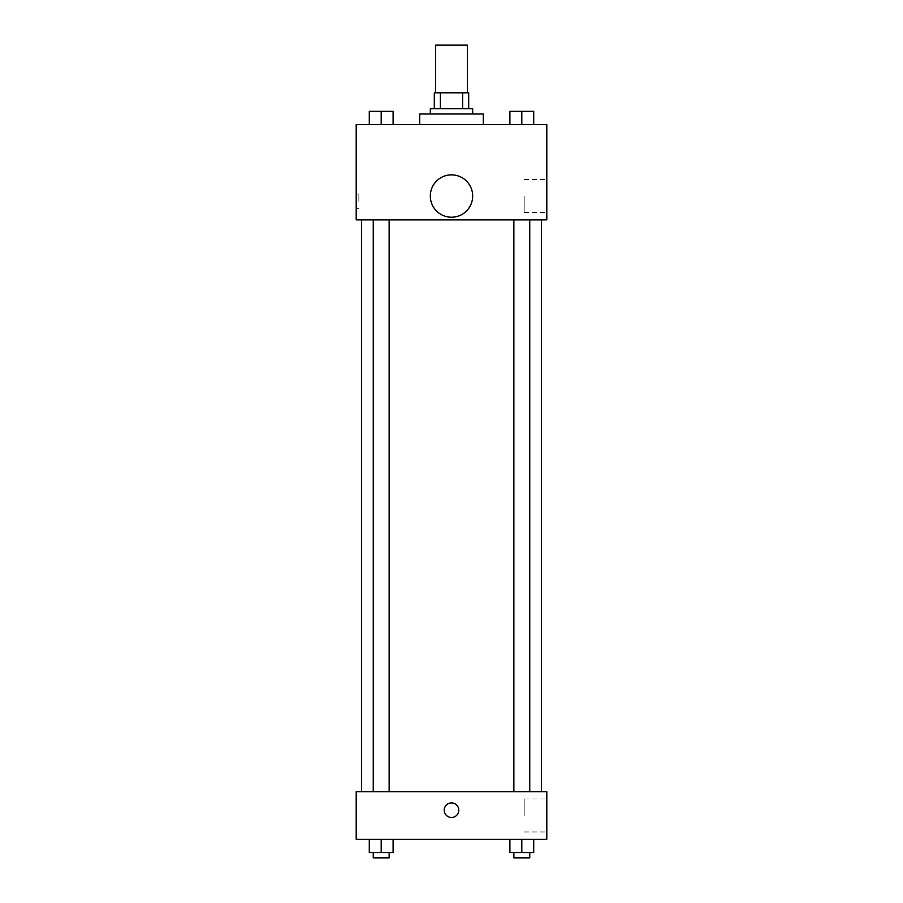 <?xml version="1.0" encoding="UTF-8"?>
<svg xmlns="http://www.w3.org/2000/svg" width="903" height="903" viewBox="0 0 903 903"><rect width="100%" height="100%" fill="white"/><g stroke="black" fill="none" stroke-linecap="round" stroke-linejoin="round"><path stroke-width="0.68" stroke-dasharray="4.51 3.39" d="M435.618 45.15L467.382 45.15M451.5 92.795L435.618 92.795L451.5 92.795M462.641 108.687L462.641 92.795L468.702 92.795L468.702 108.687L440.359 108.687L468.702 108.687M462.641 92.795L434.298 92.795M440.359 108.687L434.298 108.687L440.359 108.687L440.359 92.795M472.675 108.687L430.325 108.687M430.325 113.981L472.675 113.981L430.325 113.981M419.737 113.981L483.263 113.981M451.5 124.569L419.737 124.569L451.5 124.569M369.282 124.569L393.098 124.569L369.282 124.569L393.098 124.569L369.282 124.569L393.098 124.569L381.19 124.569L381.19 111.329L369.282 111.329L389.137 111.329L369.282 111.329L369.282 124.569L381.19 124.569L369.282 124.569L369.282 111.329L369.282 124.569L393.098 124.569L381.19 124.569L381.19 111.329L393.098 111.329L373.244 111.329L393.098 111.329L393.098 124.569L393.098 111.329M509.902 124.569L533.718 124.569L509.902 124.569L533.718 124.569L509.902 124.569L533.718 124.569L521.81 124.569L521.81 111.329L509.902 111.329L529.756 111.329L509.902 111.329L509.902 124.569L521.81 124.569L509.902 124.569L509.902 111.329L509.902 124.569L533.718 124.569L521.81 124.569L521.81 111.329L533.718 111.329L513.863 111.329L533.718 111.329L533.718 124.569L533.718 111.329M546.8 124.569L356.2 124.569L356.2 219.869L546.8 219.869L546.8 124.569M356.2 201.335L356.2 194.055L356.2 201.335M451.5 219.869L361.493 219.869L451.5 219.869M521.81 219.869L513.863 219.869L521.81 219.869M381.19 219.869L389.137 219.869L381.19 219.869M546.8 196.041L546.8 212.532L546.8 196.041M451.5 174.866A21.175 21.175 0 0 0 433.158 206.629A21.175 21.175 0 0 0 469.842 206.629A21.175 21.175 0 0 0 451.5 174.866A21.175 21.175 0 0 0 433.158 206.629A21.175 21.175 0 0 0 469.842 206.629A21.175 21.175 0 0 0 451.5 174.866M451.5 217.217A21.175 21.175 0 0 1 433.158 185.454A21.175 21.175 0 0 1 469.842 185.454A21.175 21.175 0 0 1 451.5 217.217M524.18 196.041L524.18 212.532L524.18 196.041M358.863 201.335L358.863 194.055L358.863 201.335M451.5 791.671L361.493 791.671L451.5 791.671M521.81 791.671L513.863 791.671L521.81 791.671M381.19 791.671L389.137 791.671L381.19 791.671M546.8 791.671L356.2 791.671L356.2 839.316L546.8 839.316L546.8 791.671M356.2 810.205L356.2 802.925L356.2 810.205M533.718 852.556L521.81 852.556L533.718 852.556L533.718 839.316L509.902 839.316L533.718 839.316L509.902 839.316L533.718 839.316L509.902 839.316L533.718 839.316L509.902 839.316L533.718 839.316L533.718 852.556L509.902 852.556L509.902 839.316L509.902 852.556L529.756 852.556L521.81 852.556L521.81 839.316L521.81 852.556L509.902 852.556L509.902 839.316M393.098 852.556L381.19 852.556L393.098 852.556L393.098 839.316L369.282 839.316L393.098 839.316L369.282 839.316L393.098 839.316L369.282 839.316L393.098 839.316L369.282 839.316L393.098 839.316L393.098 852.556L369.282 852.556L369.282 839.316L369.282 852.556L389.137 852.556L381.19 852.556L381.19 839.316L381.19 852.556L369.282 852.556L369.282 839.316M546.8 815.499L546.8 799.008L546.8 815.499M451.5 802.925A7.28 7.28 0 0 0 445.19 813.84A7.28 7.28 0 0 0 457.81 813.84A7.28 7.28 0 0 0 451.5 802.925A7.28 7.28 0 0 0 445.19 813.84A7.28 7.28 0 0 0 457.81 813.84A7.28 7.28 0 0 0 451.5 802.925M451.5 817.475A7.28 7.28 0 0 1 445.19 806.56A7.28 7.28 0 0 1 457.81 806.56A7.28 7.28 0 0 1 451.5 817.475M524.18 815.499L524.18 799.008L524.18 815.499M513.863 852.556L513.863 857.85L529.756 857.85L513.863 857.85L529.756 857.85L529.756 852.556L513.863 852.556L529.756 852.556M521.81 852.556L521.81 839.316M373.244 852.556L373.244 857.85L389.137 857.85L373.244 857.85L389.137 857.85L389.137 852.556L373.244 852.556L389.137 852.556M381.19 852.556L381.19 839.316M513.863 111.329L529.756 111.329M521.81 124.569L521.81 111.329M373.244 111.329L389.137 111.329M381.19 124.569L381.19 111.329M524.18 212.532L546.8 212.532M524.18 179.562L546.8 179.562M358.863 194.055L356.2 194.055M358.863 208.616L356.2 208.616M389.137 791.671L389.137 219.869M373.244 791.671L373.244 219.869M529.756 791.671L529.756 219.869M513.863 791.671L513.863 219.869M524.18 831.979L546.8 831.979M524.18 799.008L546.8 799.008"/><path stroke-width="1.35" d="M467.382 92.795L467.382 45.15L435.618 45.15L435.618 92.795M440.359 108.687L440.359 92.795L434.298 92.795L434.298 108.687L434.298 92.795M440.359 92.795L468.702 92.795L468.702 108.687M462.641 108.687L462.641 92.795M430.325 113.981L430.325 108.687L472.675 108.687L472.675 113.981M483.263 124.569L483.263 113.981L419.737 113.981L419.737 124.569M356.2 124.569L546.8 124.569L546.8 219.869L356.2 219.869L356.2 124.569M451.5 217.217A21.175 21.175 0 0 1 433.158 185.454A21.175 21.175 0 0 1 469.842 185.454A21.175 21.175 0 0 1 451.5 217.217M356.2 791.671L546.8 791.671L546.8 839.316L356.2 839.316L356.2 791.671M451.5 817.475A7.28 7.28 0 0 1 445.19 806.56A7.28 7.28 0 0 1 457.81 806.56A7.28 7.28 0 0 1 451.5 817.475M509.902 839.316L509.902 852.556L533.718 852.556L533.718 839.316L533.718 852.556M521.81 852.556L521.81 839.316M529.756 852.556L529.756 857.85L513.863 857.85L513.863 852.556M369.282 839.316L369.282 852.556L393.098 852.556L393.098 839.316L393.098 852.556M381.19 852.556L381.19 839.316M389.137 852.556L389.137 857.85L373.244 857.85L373.244 852.556M509.902 124.569L509.902 111.329L533.718 111.329L533.718 124.569L533.718 111.329M521.81 124.569L521.81 111.329M529.756 111.329L513.863 111.329M369.282 124.569L369.282 111.329L393.098 111.329L393.098 124.569L393.098 111.329M381.19 124.569L381.19 111.329M389.137 111.329L373.244 111.329M541.507 791.671L541.507 219.869M361.493 791.671L361.493 219.869M513.863 219.869L513.863 791.671M529.756 219.869L529.756 791.671M389.137 791.671L389.137 219.869M373.244 791.671L373.244 219.869"/></g></svg>
